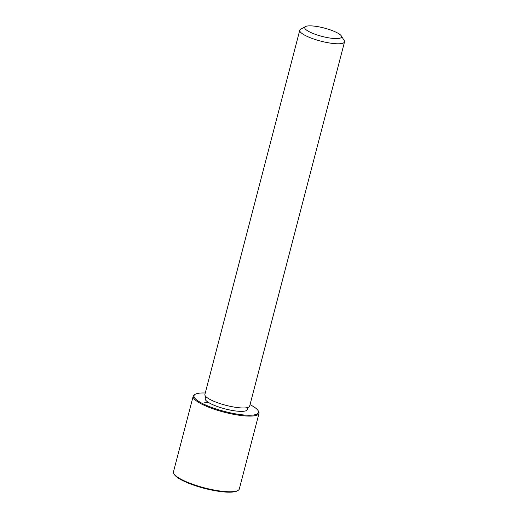 <?xml version="1.0" encoding="UTF-8"?>
<svg xmlns="http://www.w3.org/2000/svg" width="518" height="518" viewBox="0 0 518 518"><rect width="100%" height="100%" fill="white"/><g stroke="black" fill="none" stroke-linecap="round" stroke-linejoin="round"><path stroke-width="0.78" d="M247.895 407.452L247.339 409.589A21.769 4.934 -165.4 0 1 227.92 409.576A21.769 4.934 -165.4 0 1 205.206 398.614L205.763 396.477M341.317 35.917L344.211 40.559A23.129 5.245 -165.4 0 1 344.522 41.9L249.657 406.08A23.129 5.245 -165.4 0 1 229.021 406.073A23.129 5.245 -165.4 0 1 204.888 394.425L299.754 30.238A23.129 5.245 -165.4 0 1 300.673 29.215L305.465 26.58A19.049 4.319 -165.4 0 1 321.697 27.428A19.049 4.319 -165.4 0 1 341.317 35.917A19.049 4.319 -165.4 0 1 324.579 37.018A19.049 4.319 -165.4 0 1 305.465 26.58M344.522 41.9A23.129 5.245 -165.4 0 1 323.886 41.887A23.129 5.245 -165.4 0 1 299.754 30.238M250.026 404.668A33.333 7.556 -165.4 0 1 258.087 410.567A33.333 7.556 -165.4 0 1 228.794 412.49A33.333 7.556 -165.4 0 1 195.344 394.224A33.333 7.556 -165.4 0 1 205.257 393.007M258.087 410.567L258.566 411.344A34.013 7.712 -165.4 0 1 259.019 413.312A34.013 7.712 -165.4 0 1 228.678 413.299A34.013 7.712 -165.4 0 1 193.188 396.166A34.013 7.712 -165.4 0 1 194.548 394.664L195.344 394.224M259.019 413.312L239.31 488.973A34.013 7.712 -165.4 0 1 237.956 490.475L237.16 490.915A33.333 7.556 -165.4 0 1 208.748 489.432A33.333 7.556 -165.4 0 1 174.417 474.572L173.931 473.795A34.013 7.712 -165.4 0 1 173.478 471.827L193.188 396.166M237.956 490.475A34.013 7.712 -165.4 0 1 208.968 488.96A34.013 7.712 -165.4 0 1 173.931 473.795M208.599 402.531L204.176 402.136"/></g></svg>
